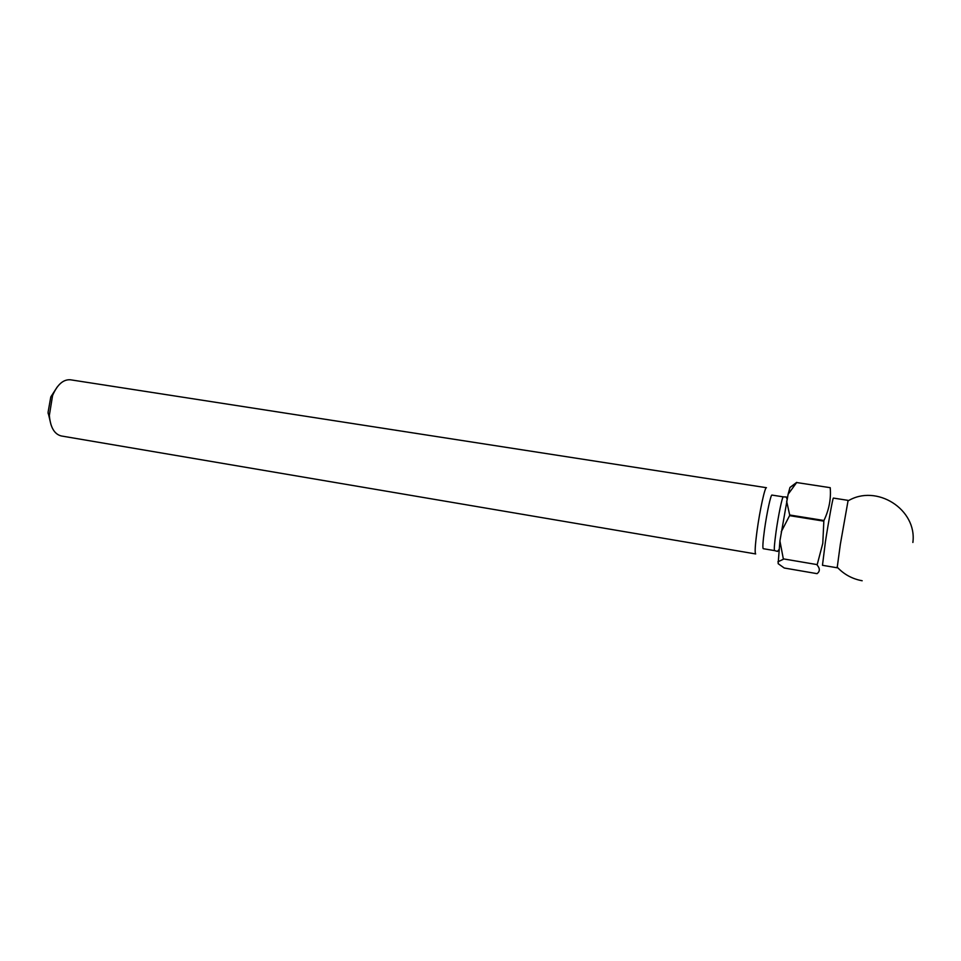 <?xml version="1.0" encoding="UTF-8"?>
<svg xmlns="http://www.w3.org/2000/svg" width="961" height="961" viewBox="0 0 961 961"><rect width="100%" height="100%" fill="white"/><g stroke="black" fill="none" stroke-linecap="round" stroke-linejoin="round"><path stroke-width="1.44" d="M51.041 424.894L48.062 412.365L50.789 396.941L57.192 387.031M70.441 379.787C63.306 379.259 57.348 384.496 52.591 395.488L49.347 415.416C50.38 427.357 54.369 434.204 61.312 435.97L755.682 553.944C754.673 552.971 755.142 545.235 757.064 530.7C759.863 510.015 764.992 486.65 766.446 487.707L70.441 379.787M837.247 567.23L840.322 544.431L848.022 500.933M837.067 567.771L822.472 565.296L825.391 541.968C828.598 521.018 832.959 497.173 833.391 498.086L848.01 500.357M764.475 529.871C766.77 513.162 770.854 494.254 771.947 495.083L783.335 496.861C782.374 496.056 778.398 515.024 776.056 531.769C774.434 543.554 773.941 549.836 774.602 550.605L763.238 548.695C762.481 547.902 762.902 541.632 764.475 529.871M830.22 487.683L796.657 482.542L830.22 487.683C831.157 498.843 829.067 509.786 823.949 520.49L789.69 515L789.582 515.649L823.841 521.138L823.949 520.49M823.841 521.138L822.784 543.361L817.198 564.624L783.323 558.87L817.198 564.624M817.15 565.056C820.057 568.516 820.033 571.375 817.078 573.657L784.248 568.011L778.146 563.663L779.912 540.935L788.116 494.278L789.966 487.443L796.717 482.374M789.69 515L786.615 501.113M781.221 531.841L789.582 515.649M788.116 494.278L796.657 482.542M783.323 558.87L779.912 540.935M777.905 561.813L783.287 559.302M50.789 396.941L52.591 395.488M778.818 549.74L777.509 551.41L774.602 550.605M912.878 542.472C917.274 509.354 876.372 483.443 847.782 501.065M789.966 487.443L795.54 483.647M837.067 567.026C843.89 574.366 852.251 578.942 862.173 580.756M787.035 499.203L786.35 497.017L783.335 496.861M48.098 413.47L49.347 415.416"/></g></svg>
